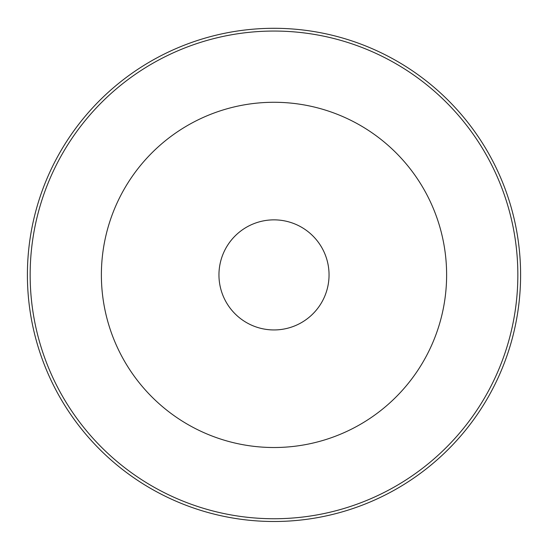<?xml version="1.0" encoding="UTF-8"?>
<svg xmlns="http://www.w3.org/2000/svg" width="548" height="548" viewBox="0 0 548 548"><rect width="100%" height="100%" fill="white"/><g stroke="black" fill="none" stroke-linecap="round" stroke-linejoin="round"><path stroke-width="0.82" d="M27.4 274.897A246.6 246.6 0 0 0 274 521.497A246.6 246.6 0 0 0 520.6 274.897A246.6 246.6 0 0 0 274 28.297A246.6 246.6 0 0 0 27.4 274.897A246.6 246.6 0 0 0 274 521.497A246.6 246.6 0 0 0 520.6 274.897A246.6 246.6 0 0 0 274 28.297M446.62 274.897A172.62 172.62 0 0 1 274 447.517A172.62 172.62 0 0 1 101.38 274.897A172.62 172.62 0 0 1 274 102.277A172.62 172.62 0 0 1 446.62 274.897M329.047 274.897A55.047 55.047 0 0 1 274 329.944A55.047 55.047 0 0 1 218.953 274.897A55.047 55.047 0 0 1 274 219.858A55.047 55.047 0 0 1 329.047 274.897M30.154 274.897A243.846 243.846 0 0 0 274 518.744A243.846 243.846 0 0 0 517.846 274.897A243.846 243.846 0 0 0 274 31.051A243.846 243.846 0 0 0 30.154 274.897"/></g></svg>
